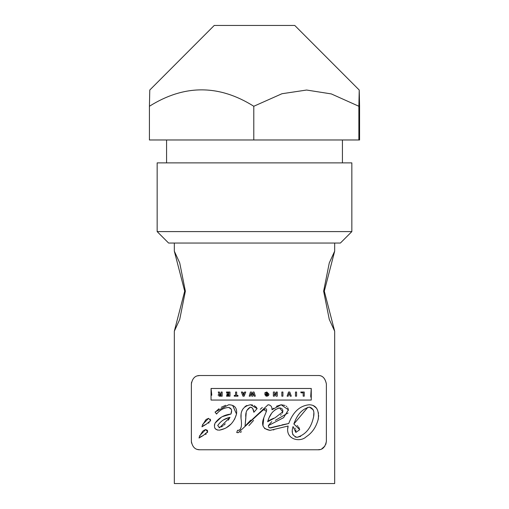 <?xml version="1.0" encoding="UTF-8"?>
<svg xmlns="http://www.w3.org/2000/svg" width="509" height="509" viewBox="0 0 509 509"><rect width="100%" height="100%" fill="white"/><g stroke="black" fill="none" stroke-linecap="round" stroke-linejoin="round"><path stroke-width="0.76" d="M254.055 392.038L253.005 392.032L252.254 394.59L251.497 392.038L250.447 392.038L249.225 396.174L250.282 396.174L251.032 393.489L251.796 396.174L252.744 396.174L253.463 393.489L254.226 396.174L255.314 396.174L254.055 392.038L253.005 392.032M251.179 394.049L251.032 393.489L250.282 396.174M253.622 394.081L253.463 393.489L252.744 396.174M251.497 392.038L252.254 394.59L252.388 394.093M293.063 426.561C291.148 432.389 292.484 435.971 297.065 437.314C305.387 434.743 310.776 428.432 313.232 418.366C314.893 412.137 313.633 408.377 309.459 407.092C302.327 408.854 297.129 414.498 293.865 424.01L299.75 429.691L295.844 432.415L293.063 426.561M293.865 424.01L307.881 407.264M309.459 407.092L313.34 409.936M313.595 410.801L313.741 411.603M313.849 412.856L313.639 416.177M313.232 418.366L312.615 420.619M300.666 436.372L297.065 437.314L295.156 436.976M292.974 434.864L292.592 433.783M292.408 432.815L292.331 431.072M299.426 428.61L298.579 427.064M297.937 426.3L297.129 425.581M295.799 429.698L295.844 432.415L299.75 429.691M295.023 428.088L295.354 428.603M217.718 425.619L219.691 427.611L229.973 417.355C224.755 418.443 220.683 421.159 217.763 425.511L217.979 425.085M223.686 419.836L228.687 417.66M219.691 427.611L218.959 427.745M229.973 417.355L228.274 420.211M225.271 423.812L223.795 425.168M222.987 425.817L221.281 426.936M296.562 392.032L295.481 392.032L295.481 396.18L296.562 396.18L296.562 392.032M281.84 392.032L281.84 396.18L282.921 396.18L282.921 392.032L281.84 392.032M199.808 375.521C195.182 375.502 192.37 378.314 191.371 383.958L191.371 441.341C192.37 446.985 195.182 449.797 199.808 449.778L317.94 449.778C322.394 450.001 325.206 447.188 326.377 441.341L326.377 383.958C325.117 378.034 322.305 375.222 317.94 375.521L199.808 375.521L197.467 375.858M208.607 418.341L210.592 420.561L206.285 424.22L201.952 426.822L202.684 424.391L208.607 418.341L206.31 419.359M207.456 430.385L205.674 429.558L207.666 431.772L203.352 435.43L199.019 438.033L199.757 435.602L205.674 429.558L203.32 430.62M221.383 417.176L215.078 423.094C218.851 417.825 224.132 414.81 230.927 414.059C232.346 410.54 231.595 408.326 228.687 407.416C223.706 407.874 219.659 410.089 216.554 414.059L215.046 412.055L228.687 404.763C234.668 404.897 237.283 407.995 236.532 414.059C233.816 423.094 228.153 428.457 219.538 430.143C215.033 430.099 213.545 427.751 215.078 423.094L214.359 425.161M311.26 400.055L211.044 400.055L211.044 388.475L311.26 388.475L311.26 400.055M268.071 404.763C270.839 405.075 272.143 406.736 271.991 409.739L281.146 404.763L288.38 409.821L283.621 417.66L268.319 425.626L268.822 427.356L270.61 427.986L288.724 423.526C293.063 411.857 299.941 405.603 309.364 404.763C316.165 405.037 319.149 409.77 318.31 418.958C316.235 426.987 312.202 432.917 306.221 436.754C299.877 442.957 284.595 439.235 288.126 426.02L270.037 430.366C263.07 429.151 260.996 424.951 263.815 417.781L266.404 411.367C267.27 407.785 265.501 407.925 261.111 411.794L238.206 432.695L236.723 432.535L237.563 430.302C241.056 430.62 242.208 426.631 241.024 418.347C240.305 410.566 243.493 406.042 250.587 404.763L257.121 408.612L253.857 412.271L252.706 408.466L251.713 407.531L250.358 407.136C246.744 409.191 245.243 412.742 245.853 417.781L245.039 426.186L268.071 404.763L269.681 405.043M263.687 409.554L266.404 411.367L263.815 417.781L262.918 425.772M240.114 432.364L241.546 431.753M248.907 425.658L253.597 420.402M260.303 412.653L261.111 411.794M264.508 428.476L270.037 430.366M239.026 430.334L237.563 430.302L236.723 432.535M273.333 429.927L273.95 429.774M241.05 427.375L240.114 429.774M288.126 426.02L287.839 428.266M318.106 419.868L318.666 415.579M246.878 405.45L244.95 406.583M242.348 409.968L241.896 411.068M241.113 414.581L241.024 418.347M318.507 413.181L318.449 412.844M316.604 408.212L313.06 405.425M253.469 410.031L253.857 412.271L257.121 408.612L256.205 407.117L254.188 405.635M252.617 405.037L250.587 404.763M309.364 404.763C299.96 405.584 293.082 411.838 288.724 423.526L281.808 424.939M280.262 425.403L269.808 427.884M246.833 410.47L250.358 407.136L252.209 407.906L253.463 410.012M269.465 427.77L268.867 427.395M268.835 427.363L268.319 425.626L271.774 421.63M250.702 420.148L245.039 426.186L246.191 413.079M275.337 420.345L288.062 412.971M288.438 410.407L288.069 408.606M287.916 408.237L287.668 407.754M286.847 406.685L286.211 406.131M285.046 405.444L281.146 404.763L276.387 406.284M273.537 408.269L271.991 409.739L271.991 409.261M262.275 407.486L260.233 409.319M211.044 388.475L211.719 394.437M211.719 394.698L211.706 395.321M218.997 408.74L215.282 412.086M216.49 413.722L217.216 413.251M225.652 405.298L221.269 407.289M234.528 419.429L236.532 414.059L232.632 405.38M219.099 411.406L220.582 410.286M224.647 408.18L225.086 408.027M219.538 430.143L225.048 428.438M226.2 427.827L231.137 423.978M228.687 407.416L231.347 409.255M231.525 410.96L230.927 414.059L222.694 416.515M215.11 428.635L217.489 430.086M199.019 438.033L199.452 437.587M200.527 436.837L201.233 436.436M201.284 436.41L203.352 435.43M202.716 431.155L199.343 436.728M205.572 434.412L206.247 433.98M207.468 432.523L207.5 430.468M201.952 426.822L202.378 426.377M203.428 425.639L206.285 424.22M205.84 419.76L202.283 425.486M208.588 423.151L209.174 422.769M210.503 421.013L210.363 419.123M326.377 441.341L325.824 444.344M324.952 446.037L321.745 448.874M319.996 449.517L317.94 449.778M317.94 375.521C322.388 375.292 325.2 378.104 326.377 383.958M199.808 449.778L197.467 449.441M191.562 443.116L191.371 441.341M191.371 383.958L191.562 382.183M310.827 397.192L310.751 396.04M310.744 395.875L311.26 388.475M236.66 395.391L236.66 392.032L235.578 392.032L235.578 395.391L234.28 395.391L234.28 396.18L237.957 396.18L237.957 395.391L236.66 395.391M303.173 392.821L303.173 396.18L304.255 396.18L304.255 392.032L300.781 392.032L301.054 392.821L303.173 392.821M301.054 392.821L300.781 392.032M226.524 396.18L229.998 396.18L229.998 392.032L226.41 392.032L226.69 392.821L228.955 392.821L228.955 393.813L226.969 393.813L226.969 394.596L228.955 394.596L228.955 395.391L226.766 395.391L226.524 396.18M287.121 396.174L288.196 396.174L289.15 393.202L290.155 396.174L291.288 396.174L289.799 392.032L288.552 392.032L287.121 396.174L288.552 392.032M290.155 396.174L289.328 393.871M267.696 394.952L267.849 394.1L266.92 395.455L266.162 394.825L264.998 394.959L266.913 396.218L268.408 395.658L268.93 394.144L266.831 391.987L264.922 392.7L264.922 394.481L266.869 394.481L266.894 393.788L265.959 393.788L265.959 393.082L266.843 392.732L267.849 394.1L266.843 392.732M266.691 395.423L267.39 395.321M264.998 394.959L266.277 395.067M266.913 396.218L265.844 396.015M266.831 391.987L268.93 394.144L268.758 395.105M244.365 392.821L242.768 392.821L242.475 392.032L241.393 392.032L242.958 396.18L244.167 396.18L245.732 392.032L244.651 392.032L244.365 392.821M243.41 394.647L243.028 393.572L244.097 393.572L243.569 395.175L243.028 393.572M243.569 395.175L243.722 394.647M242.475 392.032L242.768 392.821M245.732 392.032L244.167 396.18M218.768 394.055L219.156 393.934L219.595 396.174L222.172 396.174L222.172 392.032L221.103 392.032L221.103 393.858L220.263 393.858L219.398 392.032L220.263 393.858M219.595 396.174L218.985 396.078M218.348 395.512L218.259 395.188M218.253 395.099L218.278 394.679M219.417 394.831L220.028 394.596L219.392 395.003L219.971 395.41L219.404 395.118M219.398 392.032L218.24 392.032L219.156 393.934M220.028 394.596L221.11 394.596L221.11 395.41L219.971 395.41M274.408 396.174L274.408 393.597L276.107 396.174L277.259 396.174L277.259 392.032L276.222 392.032L276.222 394.666L274.504 392.032L273.365 392.032L273.365 396.174L274.408 396.174M276.107 396.174L274.631 394.023M278.105 408.173L279.575 407.932C274.777 409.293 271.272 412.551 269.057 417.698L271.246 413.989M274.166 410.642L275.585 409.484M282.839 410.738L282.762 411.845L279.575 407.932L280.752 408.084M281.477 408.383L282.221 409.007M282.61 409.662L282.8 410.381M269.057 417.698L267.619 421.751L268.644 418.627M267.619 421.751L275.172 417.698L282.762 411.845L282.336 413.174M273.683 418.271L271.322 419.308M270.635 419.651L268.771 420.739M281.273 414.612L280.574 415.204M174.332 331.181L184.697 291.173L174.332 251.172L179.722 262.918L185.365 291.173L179.722 319.436L174.332 331.181L174.332 483.55L334.668 483.55L334.668 331.181L329.278 319.436L323.635 291.173L329.278 262.918L334.668 251.172L324.303 291.173L334.668 331.181M358.87 106.266L359.227 90.036L359.583 106.266L359.583 139.975L358.87 139.975L358.87 106.266L331.308 93.917L306.615 90.036L281.954 93.732L253.787 106.266L253.787 139.975L149.417 139.975L149.417 106.266C184.207 84.399 218.997 84.399 253.787 106.266M359.227 90.036L294.762 25.45L214.238 25.45L149.773 90.036L149.417 106.266M358.87 139.975L253.787 139.975M157.154 231.595L168.606 243.047L340.394 243.047L351.846 231.595L157.154 231.595L157.154 162.88L351.846 162.88L351.846 231.595M334.668 251.172L334.668 243.047M174.332 251.172L174.332 243.047M342.417 162.88L342.417 139.975M166.583 162.88L166.583 139.975"/></g></svg>
